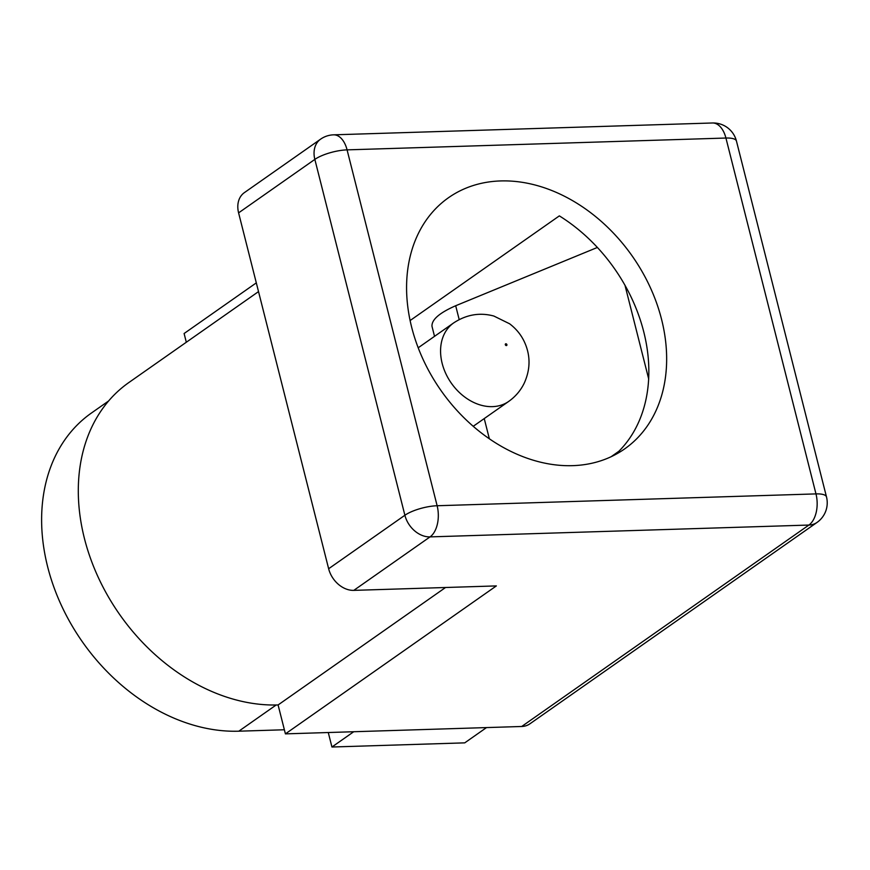 <?xml version="1.0" encoding="UTF-8"?>
<svg xmlns="http://www.w3.org/2000/svg" width="870" height="870" viewBox="0 0 870 870"><rect width="100%" height="100%" fill="white"/><g stroke="black" fill="none" stroke-linecap="round" stroke-linejoin="round"><path stroke-width="1.3" d="M521.706 726.483A23.968 18.259 55 0 0 529.841 723.862L817.028 522.435A23.968 23.968 0 0 0 826.5 496.933A23.968 6.938 165.8 0 0 815.973 493.899L437.131 505.742L347.076 149.868L725.928 138.036L815.973 493.899A23.968 13.887 88.2 0 1 808.893 525.056L521.706 726.483L285.414 733.867L496.357 585.912L353.796 590.371A23.968 18.259 -125 0 1 328.642 568.741L238.597 212.867A23.968 18.259 -125 0 1 244.361 192.64L320.606 139.156A23.968 18.259 55 0 0 314.842 159.395L238.597 212.867M258.52 291.602L128.782 382.593A184.56 140.635 55 0 0 98.364 577.593A184.56 140.635 55 0 0 278.095 704.95L285.414 733.867M256.313 282.87L184.103 333.514L186.31 342.236M611.121 456.717L618.896 451.258A153.403 116.895 55 0 0 559.345 215.88L410.085 320.562M636.688 438.784A153.403 116.895 -125 0 1 624.693 448.876A153.403 116.895 -125 0 1 440.916 390.412A153.403 116.895 -125 0 1 448.528 197.697A153.403 116.895 -125 0 1 500.587 180.938A153.403 116.895 -125 0 1 645.453 277.671A153.403 116.895 -125 0 1 636.688 438.784M278.095 704.95L445.549 587.5M284.37 729.767L238.826 731.191A182.167 138.808 -125 0 1 61.422 605.476A182.167 138.808 -125 0 1 91.448 413.011L108.554 401.016M328.273 732.529L331.938 747.015L353.72 731.735M331.938 747.015L464.732 742.86L486.515 727.581M431.998 326.37C431.498 319.758 439.393 312.885 455.684 305.74L597.396 247.45M817.028 522.435A23.968 18.259 55 0 1 808.893 525.056L430.052 536.888L353.796 590.371M712.465 122.985A23.968 13.887 88.2 0 1 725.928 138.036A23.968 6.938 -14.2 0 1 736.455 141.07A23.968 23.968 0 0 0 712.465 122.985L333.623 134.828A23.968 13.887 -91.8 0 1 347.076 149.868A23.968 6.938 -14.2 0 0 314.842 159.395L404.887 515.257A23.968 18.259 55 0 0 430.052 536.888A23.968 13.887 -91.8 0 0 437.131 505.742A23.968 6.938 165.8 0 0 404.887 515.257L328.642 568.741M506.895 344.65A0.957 0.729 55 0 0 505.524 343.922A0.957 0.729 55 0 0 505.916 345.466A0.957 0.729 55 0 0 506.895 344.65M453.683 322.9A47.937 36.529 55 0 0 451.302 383.126A47.937 36.529 55 0 0 508.732 401.396C515.508 396.579 520.684 390.478 524.262 383.115C529.21 372.121 530.298 361.289 527.524 350.599C524.621 339.561 518.64 330.622 509.602 323.781L493.855 316.038C479.827 312.265 466.429 314.559 453.683 322.9L418.176 347.804M276.16 704.994L238.826 731.191M648.694 378.961L624.964 285.197M489.342 438.763L484.242 418.579M459.186 319.573L455.684 305.74M333.623 134.828A23.968 23.968 0 0 0 320.606 139.156M826.5 496.933L736.455 141.07M473.226 426.3L508.732 401.396M434.521 336.342L431.988 326.304"/></g></svg>
